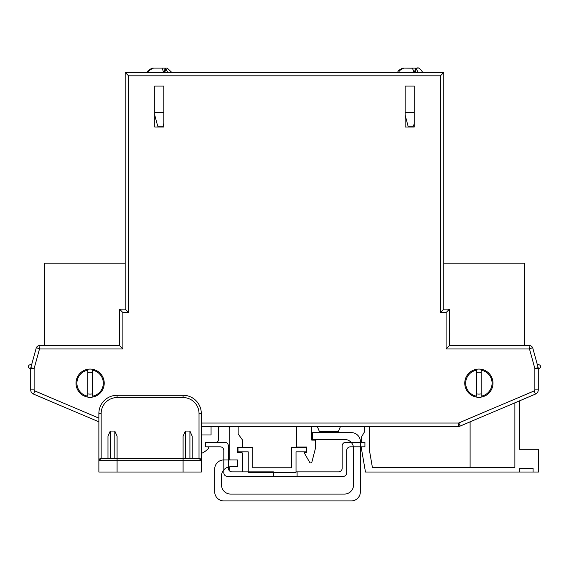 <?xml version="1.0" encoding="UTF-8"?>
<svg xmlns="http://www.w3.org/2000/svg" width="569" height="569" viewBox="0 0 569 569"><rect width="100%" height="100%" fill="white"/><g stroke="black" fill="none" stroke-linecap="round" stroke-linejoin="round"><path stroke-width="0.85" d="M540.55 366.585A1.821 1.821 0 0 1 538.274 368.349A1.821 1.821 0 0 0 540.55 366.585A1.821 1.821 0 0 1 538.274 368.349L538.274 368.349A1.821 1.821 0 0 0 540.55 366.585A1.821 1.821 0 0 0 538.729 364.765L537.364 364.765L538.729 364.765M361.123 446.829L365.476 472.042L519.433 472.042L519.433 468.358L533.089 468.358L533.089 472.042L519.433 472.042L519.433 468.358L533.089 468.358L533.089 472.042L538.509 472.042L538.509 449.282L519.433 449.282L519.433 400.896M514.881 402.831L514.881 467.448L372.396 467.448L369.48 450.556L369.48 426.43M364.473 426.43L364.473 431.892L361.287 437.355L361.287 442.269M317.267 426.43L319.316 431.345L338.434 431.345L340.482 426.43M311.67 440.086L311.67 426.43L311.67 440.086L315.446 440.129L315.446 448.28L311.848 462.213A0.91 0.91 0 0 1 310.966 462.896L309.998 462.896L310.966 462.896M296.648 426.43L296.648 447.006L306.798 447.006L306.798 452.469L304.024 452.469L309.998 462.896M218.347 428.706A2.276 2.276 0 0 1 220.623 426.43A2.276 2.276 0 0 0 218.347 428.706L218.347 439.993A2.276 2.276 0 0 1 216.071 442.269M201.298 453.486A20.847 20.847 0 0 0 208.332 448.571L208.332 447.739A0.91 0.91 0 0 0 207.422 446.829M30.257 364.765L31.622 364.765L30.257 364.765A1.821 1.821 0 0 0 28.45 366.813A1.821 1.821 0 0 0 30.712 368.349L30.712 368.541A3.414 3.414 0 0 1 30.833 367.638L36.352 347.524A4.772 4.772 0 0 1 38.934 345.554L119.476 345.554L119.476 309.138L125.166 309.138L125.166 72.419L443.82 72.419L443.82 309.138L449.51 309.138L449.51 345.554L530.052 345.554A4.772 4.772 0 0 1 532.634 347.524L538.153 367.638A3.414 3.414 0 0 1 538.274 368.541L538.274 389.886A4.552 4.552 0 0 1 535.5 394.075L460.15 426.067A4.552 4.552 0 0 1 458.372 426.43L201.298 426.43M211.063 434.986L211.063 426.43L211.063 434.986L201.298 434.986M242.387 453.379L242.387 471.865L242.387 453.379A0.91 0.91 0 0 0 241.476 452.469L237.465 452.469L237.465 447.284L237.991 447.284L237.991 451.836L248.233 451.836L248.233 472.32L296.029 472.32L296.029 451.836L306.278 451.836L306.278 447.284L291.477 447.284L291.477 467.768L252.785 467.768L252.785 447.284L237.465 447.284L237.465 452.469L241.476 452.469M229.727 466.808L229.727 471.061L229.727 466.808M229.727 459.027L229.727 428.706A2.276 2.276 0 0 0 227.451 426.43A2.276 2.276 0 0 1 229.727 428.706L229.727 459.027A0.91 0.91 0 0 0 230.637 459.937M241.476 447.284A0.91 0.91 0 0 0 242.387 446.373L242.387 439.858L238.148 433.941L238.148 426.43M514.881 467.448L372.396 467.448L369.48 450.556M306.798 447.006L306.798 452.469M208.332 448.571L208.332 447.739M30.712 368.349L30.712 389.886A4.552 4.552 0 0 0 33.486 394.075A4.552 4.552 0 0 1 30.712 389.886L34.126 389.886A1.138 1.138 0 0 0 34.816 390.931L98.871 418.13M492.989 383.186A14.111 14.111 0 0 1 478.878 397.297A14.111 14.111 0 0 1 464.759 383.186A14.111 14.111 0 0 1 478.878 369.075A14.111 14.111 0 0 1 492.989 383.186M104.227 383.186A14.111 14.111 0 0 1 90.108 397.297A14.111 14.111 0 0 1 75.997 383.186A14.111 14.111 0 0 1 90.108 369.075A14.111 14.111 0 0 1 104.227 383.186M98.871 421.835L33.486 394.075L34.816 390.931M405.128 86.075L405.128 127.043L414.232 127.043L414.232 86.075L405.128 86.075L414.232 86.075M154.754 86.075L154.754 127.043L163.858 127.043L163.858 86.075L154.754 86.075L163.858 86.075M405.128 90.172L405.128 127.043L414.232 127.043L414.232 90.172M163.858 90.172L163.858 127.043L154.754 127.043L154.754 90.172M201.298 423.016L458.372 423.016A1.138 1.138 0 0 0 458.813 422.923L534.163 390.931A1.138 1.138 0 0 0 534.86 389.886L534.86 368.541L529.526 349.096L532.634 347.524A4.772 4.772 0 0 0 530.052 345.554L529.362 348.968L446.096 348.968L449.51 345.554L449.517 309.138L446.096 312.552L440.406 312.552L443.82 309.138L443.82 72.875M440.406 312.552L440.406 75.833L443.82 72.419M440.406 75.833L128.58 75.833L125.166 72.419M128.58 75.833L128.58 312.552L125.166 309.138M128.58 312.552L122.89 312.552L119.469 309.138L119.469 345.554M122.89 312.552L122.89 348.968L119.476 345.554M122.89 348.968L39.624 348.968L38.934 345.554A4.772 4.772 0 0 0 36.352 347.524L39.46 349.096L34.126 368.541L34.126 389.886M273.433 476.417L273.433 471.865L232.003 471.865A3.642 3.642 0 0 1 228.361 468.223L228.361 445.918A3.642 3.642 0 0 0 224.719 442.269L205.601 442.269L205.601 446.829L220.167 446.829A3.642 3.642 0 0 1 223.809 450.47L223.809 472.775A3.642 3.642 0 0 0 227.451 476.417L343.079 476.417A3.642 3.642 0 0 0 346.72 472.775L346.72 450.47A3.642 3.642 0 0 1 350.362 446.829L364.928 446.829L364.928 442.269L345.81 442.269A3.642 3.642 0 0 0 342.168 445.918L342.168 468.223A3.642 3.642 0 0 1 338.527 471.865L296.029 471.865M297.103 476.417L297.103 471.865M230.637 494.077L344.444 494.077A9.104 9.104 0 0 0 353.548 484.987L353.605 448.571A9.104 9.104 0 0 0 344.501 439.453L312.637 439.453L312.637 432.625L351.329 432.625A9.104 9.104 0 0 1 360.433 441.736L360.376 491.808A9.104 9.104 0 0 1 351.272 500.905L223.809 500.905A9.104 9.104 0 0 1 214.705 491.801L214.705 469.041A9.104 9.104 0 0 1 223.809 459.937L237.465 459.937L237.465 466.765L230.637 466.765A9.104 9.104 0 0 0 221.533 475.869L221.533 484.973A9.104 9.104 0 0 0 230.637 494.077M443.827 263.155L524.625 263.155L524.625 345.554M44.361 345.554L44.361 263.155L125.166 263.155M107.982 458.386L107.982 436.167L110.258 431.074L110.258 458.386L101.154 458.386L199.022 458.386L192.194 458.386L192.194 436.167L189.918 431.074L185.366 431.074L185.366 458.386M110.258 458.386L114.81 458.386L114.81 431.074L110.258 431.074M114.81 431.074L117.086 436.167L117.086 472.042L183.09 472.042L183.09 460.662L98.871 460.662L98.871 413.499A18.208 18.208 0 0 1 117.086 395.291L183.09 395.291A18.208 18.208 0 0 1 201.298 413.499L201.298 472.042L183.09 472.042M199.022 413.499A15.932 15.932 0 0 0 183.09 397.567L183.09 395.291A18.208 18.208 0 0 1 201.298 413.499L199.022 413.499L199.022 458.386A2.276 2.276 0 0 1 201.298 460.662A2.276 2.276 0 0 0 199.022 458.386L201.298 460.662L183.09 460.662L183.09 436.167L185.366 431.074M117.086 472.042L98.871 472.042L98.871 460.662L101.154 458.386A2.276 2.276 0 0 0 98.871 460.662A2.276 2.276 0 0 1 101.154 458.386L101.154 413.499L98.871 413.499A18.208 18.208 0 0 1 117.086 395.291L117.086 397.567A15.932 15.932 0 0 0 101.154 413.499M470.108 421.835L470.108 467.448M163.858 123.416L163.125 126.133L157.698 126.133L154.754 115.137M154.754 112.477L163.858 112.477M167.819 72.647L165.607 68.095L167.165 68.095M164.775 69.909L164.96 68.095L161.44 68.095L164.932 68.095M163.844 72.647L162.044 68.195L161.44 68.095L163.822 68.095L153.587 68.095L159.384 68.095M163.744 72.647L165.607 68.095M166.02 68.195L164.946 71.872M414.232 123.416L413.499 126.133L408.073 126.133L405.128 115.137M405.128 112.477L414.232 112.477M417.525 68.095L415.982 68.095L417.525 68.095M418.194 72.647L415.982 68.095L414.118 72.647M415.15 69.909L415.334 68.095L411.814 68.095L415.306 68.095M414.218 72.647L412.418 68.195L403.962 68.095L409.758 68.095M416.394 68.195L415.32 71.872M152.57 68.095L153.566 68.095M154.789 68.095L155.223 68.095M402.944 68.095L403.94 68.095C399.723 70.015 398.208 71.538 399.41 72.647M411.814 68.095L410.711 68.095M405.164 68.095L405.597 68.095M87.832 370.184A13.201 13.201 0 0 0 87.832 396.188L87.832 370.184M87.832 372.496A10.925 10.925 0 0 1 92.384 372.496M103.316 383.186A13.201 13.201 0 0 0 92.384 370.184L92.384 396.188A13.201 13.201 0 0 0 103.316 383.186M92.384 393.869A10.925 10.925 0 0 1 87.832 393.869M476.602 370.184A13.201 13.201 0 0 0 476.602 396.188L476.602 370.184M476.602 372.496A10.925 10.925 0 0 1 481.154 372.496M492.078 383.186A13.201 13.201 0 0 0 481.154 370.184L481.154 396.188A13.201 13.201 0 0 0 492.078 383.186M481.154 393.869A10.925 10.925 0 0 1 476.602 393.869M534.86 389.886L538.274 389.886A4.552 4.552 0 0 1 535.5 394.075L534.163 390.931M458.813 422.923L460.15 426.067A4.552 4.552 0 0 1 458.372 426.43L458.372 423.016M446.096 348.968L446.096 312.552M30.833 367.638L34.126 368.541L30.712 368.541M538.274 368.541L534.86 368.541L538.153 367.638A3.414 3.414 0 0 1 538.274 368.541M183.09 397.567L117.086 397.567M189.918 458.386L189.918 431.074M171.788 72.419L167.243 68.095M149.035 72.647C147.933 71.459 149.448 69.944 153.587 68.095M422.17 72.647C423.919 72.547 417.717 66.345 417.618 68.095M147.926 72.647C146.823 71.459 148.338 69.944 152.478 68.095M398.3 72.647C397.098 71.538 398.613 70.015 402.852 68.095"/></g></svg>
